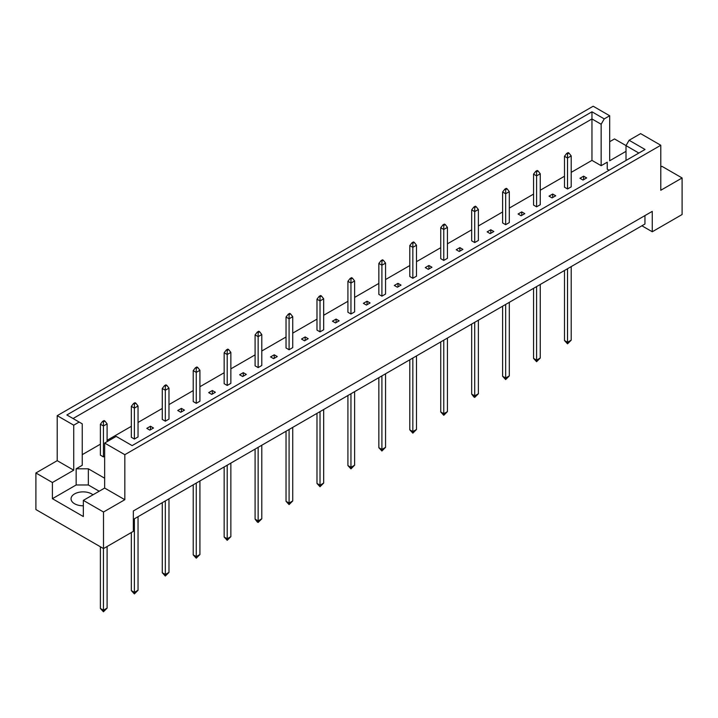 <?xml version="1.0" encoding="UTF-8"?>
<svg xmlns="http://www.w3.org/2000/svg" width="718" height="718" viewBox="0 0 718 718"><rect width="100%" height="100%" fill="white"/><g stroke="black" fill="none" stroke-linecap="round" stroke-linejoin="round"><path stroke-width="1.08" d="M83.342 505.786A12.062 6.965 180 0 1 74.573 503.749A12.062 6.965 180 0 1 71.046 498.822A12.062 6.965 180 0 1 78.486 492.395A12.062 6.965 180 0 1 91.626 493.903A12.062 6.965 180 0 1 92.963 494.819M626.006 160.473L626.006 145.628L629.103 140.27L640.627 133.62L660.784 145.26L660.784 190.27L682.1 177.965L661.942 166.325L660.784 166.989M567.534 188.969L567.534 158.023L564.492 156.264L564.492 187.21L567.534 188.969L571.196 186.859L571.196 155.914L567.534 158.023L567.534 153.948L568.997 153.105L568.144 152.611L566.681 153.455L567.534 153.948M583.007 180.038L586.66 177.929L583.617 176.17L579.965 178.279L583.007 180.038M571.196 172.374L591.964 160.383L601.154 165.687L607.249 162.178L607.249 169.206L609.061 170.256M82.247 454.665L100.394 444.182M107.099 440.313L131.34 426.321M138.036 422.453L162.277 408.452M168.981 404.584L193.214 390.592M199.918 386.724L224.16 372.732M230.855 368.864L255.096 354.871M261.792 351.003L286.033 337.002M292.738 333.134L316.979 319.142M323.674 315.274L347.916 301.282M354.611 297.414L378.853 283.413M385.557 279.544L409.798 265.552M416.494 261.684L440.735 247.692M447.431 243.824L471.672 229.832M478.376 225.964L502.618 211.963M509.313 208.094L533.555 194.102M540.25 190.234L564.492 176.242M104.657 478.224L88.341 468.8L76.162 468.8L82.247 465.282L82.247 423.844L66.864 414.959L591.964 111.802L604.251 118.892L609.681 115.76L593.176 106.228L57.216 415.668L73.721 425.191L79.151 422.058M549.019 196.14L552.07 197.899L555.723 195.79L552.68 194.031L549.019 196.14M536.597 206.829L536.597 175.883L533.555 174.133L533.555 205.07L536.597 206.829L540.25 204.72L540.25 173.774L536.597 175.883L536.597 171.808L538.06 170.965L537.208 170.471L535.745 171.315L536.597 171.808M518.082 214L521.124 215.759L524.786 213.65L521.735 211.891L518.082 214M505.66 224.698L505.66 193.752L502.618 191.993L502.618 222.939L505.66 224.698L509.313 222.58L509.313 191.643L505.66 193.752L505.66 189.669L507.123 188.825L506.271 188.331L504.808 189.175L505.66 189.669M487.145 231.869L490.188 233.628L493.84 231.519L490.798 229.76L487.145 231.869M474.715 242.558L474.715 211.613L471.672 209.853L471.672 240.799L474.715 242.558L478.376 240.449L478.376 209.503L474.715 211.613L474.715 207.538L476.178 206.694L475.325 206.201L473.862 207.044L474.715 207.538M456.208 249.729L459.251 251.488L462.904 249.379L459.861 247.62L456.208 249.729M443.778 260.419L443.778 229.473L440.735 227.714L440.735 258.659L443.778 260.419L447.431 258.309L447.431 227.364L443.778 229.473L443.778 225.398L445.241 224.554L444.388 224.061L442.925 224.905L443.778 225.398M425.262 267.59L428.314 269.349L431.967 267.24L428.915 265.481L425.262 267.59M412.841 278.279L412.841 247.342L409.798 245.583L409.798 276.52L412.841 278.279L416.494 276.17L416.494 245.233L412.841 247.342L412.841 243.258L414.304 242.415L413.451 241.921L411.988 242.765L412.841 243.258M394.326 285.459L397.368 287.218L401.021 285.1L397.978 283.35L394.326 285.459M381.904 296.148L381.904 265.202L378.853 263.443L378.853 294.389L381.904 296.148L385.557 294.039L385.557 263.093L381.904 265.202L381.904 261.119L383.358 260.275L382.506 259.79L381.052 260.634L381.904 261.119M363.389 303.319L366.431 305.078L370.084 302.969L367.042 301.21L363.389 303.319M350.958 314.008L350.958 283.063L347.916 281.303L347.916 312.249L350.958 314.008L354.611 311.899L354.611 280.953L350.958 283.063L350.958 278.988L352.421 278.144L351.569 277.651L350.106 278.494L350.958 278.988M332.443 321.179L335.494 322.938L339.147 320.829L336.096 319.07L332.443 321.179M320.022 331.869L320.022 300.923L316.979 299.173L316.979 330.109L320.022 331.869L323.674 329.759L323.674 298.814L320.022 300.923L320.022 296.848L321.484 296.004L320.632 295.511L319.169 296.354L320.022 296.848M301.506 339.049L304.549 340.799L308.201 338.69L305.159 336.93L301.506 339.049M289.085 349.738L289.085 318.792L286.033 317.033L286.033 347.979L289.085 349.738L292.738 347.62L292.738 316.683L289.085 318.792L289.085 314.708L290.539 313.865L289.686 313.371L288.232 314.215L289.085 314.708M270.569 356.909L273.612 358.668L277.265 356.559L274.222 354.8L270.569 356.909M258.139 367.598L258.139 336.652L255.096 334.893L255.096 365.839L258.139 367.598L261.792 365.489L261.792 334.543L258.139 336.652L258.139 332.578L259.602 331.734L258.749 331.24L257.286 332.084L258.139 332.578M239.624 374.769L242.675 376.528L246.328 374.419L243.285 372.66L239.624 374.769M227.202 385.458L227.202 354.512L224.16 352.753L224.16 383.699L227.202 385.458L230.855 383.349L230.855 352.403L227.202 354.512L227.202 350.438L228.665 349.594L227.812 349.101L226.349 349.944L227.202 350.438M208.687 392.629L211.729 394.388L215.382 392.279L212.34 390.52L208.687 392.629M196.265 403.319L196.265 372.382L193.214 370.623L193.214 401.568L196.265 403.319L199.918 401.209L199.918 370.273L196.265 372.382L196.265 368.298L197.728 367.454L196.876 366.961L195.413 367.804L196.265 368.298M177.75 410.499L180.792 412.258L184.445 410.14L181.403 408.389L177.75 410.499M165.319 421.188L165.319 390.242L162.277 388.483L162.277 419.429L165.319 421.188L168.981 419.079L168.981 388.133L165.319 390.242L165.319 386.158L166.782 385.315L165.93 384.83L164.467 385.674L165.319 386.158M146.804 428.359L149.856 430.118L153.508 428.009L150.466 426.25L146.804 428.359M134.383 439.048L134.383 408.102L131.34 406.343L131.34 437.289L134.383 439.048L138.036 436.939L138.036 405.993L134.383 408.102L134.383 404.028L135.846 403.184L134.993 402.69L133.53 403.534L134.383 404.028M104.909 421.044L104.056 420.551L102.593 421.394L103.446 421.888L104.909 421.044L107.099 423.853L103.446 425.962L100.394 424.212L100.394 455.149L103.446 456.908L104.657 456.208M35.9 472.982L52.405 482.514L73.721 470.2L57.216 460.669L35.9 472.982L35.9 509.547L103.509 548.579L133.351 531.356L133.351 510.956L652.258 211.37L652.258 231.761L682.1 214.529L682.1 177.965M626.006 151.345L609.681 160.769L609.681 115.76M626.033 145.592L614.491 138.933L609.681 141.706M629.103 140.27L645.042 149.479L132.13 445.609L116.181 436.4L104.657 443.06L124.824 454.691L660.784 145.26M99.183 491.229L88.341 484.973L76.162 484.973L52.405 498.687L83.342 516.547L83.342 500.374L103.509 512.015L124.824 499.701L104.657 488.069L104.657 443.06M124.824 499.701L124.824 454.691M73.721 470.2L73.721 425.191M57.216 460.669L57.216 415.668M52.405 498.687L52.405 482.514M103.509 512.015L103.509 548.579M641.901 225.784L652.258 231.761M83.342 500.374L104.657 488.069M644.952 215.588L644.952 224.025L133.351 519.392M591.964 160.383L591.964 118.946L73.048 418.531M601.154 165.687L601.154 124.25L591.964 118.946L591.964 111.802M604.251 118.892L601.154 124.25M607.249 169.206L607.249 162.178M638.858 153.051L626.006 145.628M76.162 484.973L76.162 468.8M88.341 484.973L88.341 468.8M583.617 176.17L583.617 179.688M552.68 194.031L552.68 197.549M521.735 211.891L521.735 215.409M490.798 229.76L490.798 233.269M459.861 247.62L459.861 251.138M428.915 265.481L428.915 268.999M397.978 283.35L397.978 286.859M367.042 301.21L367.042 304.728M336.096 319.07L336.096 322.588M305.159 336.93L305.159 340.449M274.222 354.8L274.222 358.318M243.285 372.66L243.285 376.178M212.34 390.52L212.34 394.038M181.403 408.389L181.403 411.899M150.466 426.25L150.466 429.768M567.534 268.72L567.534 342.28L571.196 340.17L571.196 266.611M564.492 270.48L564.492 340.52L567.534 342.28L567.534 343.832L564.492 340.52M571.196 340.17L567.534 343.832M564.492 156.264L566.681 153.455M568.997 153.105L571.196 155.914M536.597 286.581L536.597 360.14L540.25 358.031L540.25 284.472M533.555 288.34L533.555 358.39L536.597 360.14L536.597 361.692L533.555 358.39M540.25 358.031L536.597 361.692M533.555 174.133L535.745 171.315M538.06 170.965L540.25 173.774M505.66 304.441L505.66 378.009L509.313 375.9L509.313 302.332M502.618 306.2L502.618 376.25L505.66 378.009L505.66 379.553L502.618 376.25M509.313 375.9L505.66 379.553M502.618 191.993L504.808 189.175M507.123 188.825L509.313 191.643M474.715 322.31L474.715 395.869L478.376 393.76L478.376 320.201M471.672 324.069L471.672 394.11L474.715 395.869L474.715 397.413L473.862 396.928L471.672 394.11M478.376 393.76L474.715 397.413M471.672 209.853L473.862 207.044M476.178 206.694L478.376 209.503M443.778 340.17L443.778 413.73L447.431 411.62L447.431 338.061M440.735 341.93L440.735 411.97L443.778 413.73L443.778 415.282L440.735 411.97M447.431 411.62L443.778 415.282M440.735 227.714L442.925 224.905M445.241 224.554L447.431 227.364M412.841 358.031L412.841 431.599L416.494 429.49L416.494 355.922M409.798 359.79L409.798 429.84L412.841 431.599L412.841 433.142L409.798 429.84M416.494 429.49L412.841 433.142M409.798 245.583L411.988 242.765M414.304 242.415L416.494 245.233M381.904 375.9L381.904 449.459L385.557 447.35L385.557 373.782M378.853 377.65L378.853 447.7L381.904 449.459L381.904 451.003L378.853 447.7M385.557 447.35L381.904 451.003M378.853 263.443L381.052 260.634M383.358 260.275L385.557 263.093M350.958 393.76L350.958 467.319L354.611 465.21L354.611 391.651M347.916 395.519L347.916 465.56L350.958 467.319L350.958 468.872L347.916 465.56M354.611 465.21L350.958 468.872M347.916 281.303L350.106 278.494M352.421 278.144L354.611 280.953M320.022 411.62L320.022 485.188L323.674 483.07L323.674 409.511M316.979 413.38L316.979 483.429L320.022 485.188L320.022 486.732L316.979 483.429M323.674 483.07L320.022 486.732M316.979 299.173L319.169 296.354M321.484 296.004L323.674 298.814M289.085 429.481L289.085 503.049L292.738 500.94L292.738 427.372M286.033 431.24L286.033 501.29L289.085 503.049L289.085 504.592L286.033 501.29M292.738 500.94L289.085 504.592M286.033 317.033L288.232 314.215M290.539 313.865L292.738 316.683M258.139 447.35L258.139 520.909L261.792 518.8L261.792 445.241M255.096 449.109L255.096 519.15L258.139 520.909L258.139 522.453L257.286 521.968L255.096 519.15M261.792 518.8L258.139 522.453M255.096 334.893L257.286 332.084M259.602 331.734L261.792 334.543M227.202 465.21L227.202 538.769L230.855 536.66L230.855 463.101M224.16 466.969L224.16 537.01L227.202 538.769L227.202 540.322L224.16 537.01M230.855 536.66L227.202 540.322M224.16 352.753L226.349 349.944M228.665 349.594L230.855 352.403M196.265 483.07L196.265 556.638L199.918 554.529L199.918 480.961M193.214 484.829L193.214 554.879L196.265 556.638L196.265 558.182L193.214 554.879M199.918 554.529L196.265 558.182M193.214 370.623L195.413 367.804M197.728 367.454L199.918 370.273M165.319 500.94L165.319 574.499L168.981 572.39L168.981 498.822M162.277 502.69L162.277 572.74L165.319 574.499L165.319 576.042L162.277 572.74M168.981 572.39L165.319 576.042M162.277 388.483L164.467 385.674M166.782 385.315L168.981 388.133M134.383 518.8L134.383 592.359L138.036 590.25L138.036 516.691M131.34 532.514L131.34 590.6L134.383 592.359L134.383 593.912L131.34 590.6M138.036 590.25L134.383 593.912M131.34 406.343L133.53 403.534M135.846 403.184L138.036 405.993M103.446 548.543L103.446 610.228L107.099 608.11L107.099 546.506M100.394 546.784L100.394 608.469L103.446 610.228L103.446 611.772L100.394 608.469M107.099 608.11L103.446 611.772M103.446 456.908L103.446 421.888M100.394 424.212L102.593 421.394M107.099 441.651L107.099 423.853"/></g></svg>
